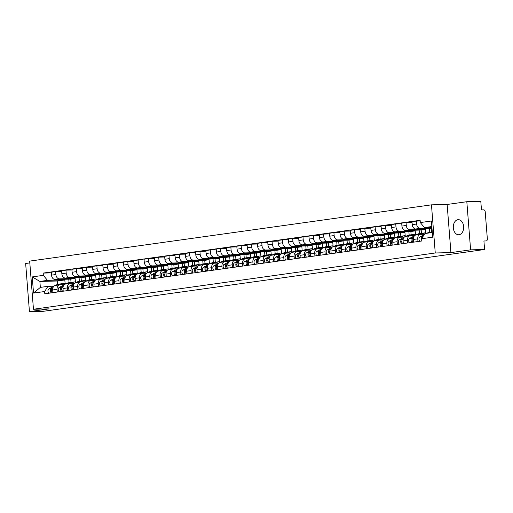<?xml version="1.0" encoding="UTF-8"?>
<svg xmlns="http://www.w3.org/2000/svg" width="513" height="513" viewBox="0 0 513 513"><rect width="100%" height="100%" fill="white"/><g stroke="black" fill="none" stroke-linecap="round" stroke-linejoin="round"><path stroke-width="0.77" d="M459.064 234.723A7.548 5.188 -91.4 0 0 463.649 226.791A7.548 5.188 -91.4 0 0 458.295 219.673A7.548 5.188 -91.4 0 0 457.885 219.705A7.548 5.188 -91.4 0 0 453.306 227.637A7.548 5.188 -91.4 0 0 458.654 234.755A7.548 5.188 -91.4 0 0 459.064 234.723M29.812 262.906L25.65 263.49L29.44 311.622L43.419 311.288L484.586 249.51L470.607 249.85L466.824 201.712L447.137 204.469L431.465 204.841L29.671 261.104L33.46 309.243L435.255 252.98L450.921 252.601L470.607 249.85M466.824 201.712L480.803 201.378L481.47 209.894L483.65 209.843A1.937 1.398 82 0 1 485.208 211.734L487.35 238.981A1.937 1.398 82 0 1 486.215 240.93L486.1 240.937A1.937 1.398 82 0 0 486.215 240.93M29.44 311.622L49.126 308.871L33.46 309.243M486.1 240.937L483.919 240.995L484.586 249.51M431.959 228.086L420.173 228.368A4.45 3.225 -98 0 1 416.588 224.021L416.357 221.084L411.997 221.693L412.234 224.63A4.45 3.225 82 0 0 415.812 228.978L431.478 228.606L431.734 231.914M416.28 234.948A4.45 3.225 82 0 0 416.011 234.973A4.45 3.225 82 0 0 413.395 239.456L417.755 238.846A4.45 3.225 -98 0 1 420.371 234.358A4.45 3.225 -98 0 1 420.641 234.338L424.45 234.249M417.755 238.846L417.967 241.533M420.179 220.988L416.357 221.084M413.395 239.456L413.606 242.142M425.803 232.928L425.534 229.439L409.868 229.811A4.45 3.225 -98 0 1 406.283 225.464L406.052 222.527L401.692 223.136L401.923 226.073A4.45 3.225 82 0 0 405.507 230.42L421.173 230.048L421.43 233.357M407.662 242.976L407.45 240.289A4.45 3.225 -98 0 1 410.067 235.8A4.45 3.225 -98 0 1 410.336 235.781L414.607 235.679M429.484 228.651L429.759 232.184M412.054 222.379L406.052 222.527M405.975 236.39A4.45 3.225 82 0 0 405.706 236.416A4.45 3.225 82 0 0 403.09 240.898L403.301 243.585M415.498 234.37L415.222 230.882L399.556 231.254A4.45 3.225 -98 0 1 395.978 226.906L395.747 223.969L391.387 224.579L391.618 227.516A4.45 3.225 82 0 0 395.202 231.863L410.868 231.491L411.125 234.8M397.357 244.419L397.145 241.732A4.45 3.225 -98 0 1 399.762 237.243A4.45 3.225 -98 0 1 400.031 237.224L404.295 237.121M419.172 230.093L419.454 233.627M401.75 223.822L395.747 223.969M395.67 237.833A4.45 3.225 82 0 0 395.401 237.859A4.45 3.225 82 0 0 392.785 242.341L392.996 245.028M405.193 235.813L404.917 232.325L389.252 232.697A4.45 3.225 -98 0 1 385.673 228.349L385.443 225.412L381.082 226.021L381.313 228.958A4.45 3.225 82 0 0 384.891 233.306L400.557 232.934L400.82 236.243M387.052 245.862L386.84 243.175A4.45 3.225 -98 0 1 389.457 238.686A4.45 3.225 -98 0 1 389.726 238.667L393.99 238.564M408.867 231.536L409.15 235.069M391.445 225.265L385.443 225.412M385.366 239.276A4.45 3.225 82 0 0 385.096 239.302A4.45 3.225 82 0 0 382.48 243.784L382.692 246.471M394.888 237.256L394.612 233.768L378.947 234.14A4.45 3.225 -98 0 1 375.369 229.792L375.138 226.855L370.777 227.464L371.008 230.401A4.45 3.225 82 0 0 374.586 234.749L390.252 234.377L390.515 237.686M376.747 247.304L376.536 244.618A4.45 3.225 -98 0 1 379.152 240.135A4.45 3.225 -98 0 1 379.415 240.11L383.686 240.007M398.563 232.979L398.845 236.519M381.133 226.708L375.138 226.855M375.054 240.719A4.45 3.225 82 0 0 374.791 240.744A4.45 3.225 82 0 0 372.175 245.227L372.387 247.914M384.583 238.699L384.308 235.21L368.642 235.582A4.45 3.225 -98 0 1 365.064 231.235L364.833 228.298L360.472 228.907L360.703 231.844A4.45 3.225 82 0 0 364.281 236.198L379.947 235.82L380.21 239.129M366.442 248.747L366.231 246.06A4.45 3.225 -98 0 1 368.841 241.578A4.45 3.225 -98 0 1 369.11 241.552L373.381 241.45M388.258 234.422L388.533 237.961M370.828 228.15L364.833 228.298M364.749 242.162A4.45 3.225 82 0 0 364.48 242.187A4.45 3.225 82 0 0 361.87 246.67L362.082 249.356M374.278 240.142L374.003 236.653L358.337 237.025A4.45 3.225 -98 0 1 354.759 232.678L354.528 229.741L350.167 230.35L350.398 233.287A4.45 3.225 82 0 0 353.976 237.641L369.642 237.262L369.905 240.571M356.131 250.19L355.926 247.503A4.45 3.225 -98 0 1 358.536 243.021A4.45 3.225 -98 0 1 358.805 242.995L363.076 242.893M377.953 235.865L378.228 239.404M360.524 229.6L354.528 229.741M354.445 243.604A4.45 3.225 82 0 0 354.175 243.63A4.45 3.225 82 0 0 351.565 248.112L351.777 250.799M363.974 241.585L363.698 238.096L348.032 238.468A4.45 3.225 -98 0 1 344.447 234.12L344.217 231.183L339.856 231.793L340.087 234.73A4.45 3.225 82 0 0 343.672 239.084L359.337 238.705L359.594 242.014M345.826 251.633L345.615 248.946A4.45 3.225 -98 0 1 348.231 244.464A4.45 3.225 -98 0 1 348.5 244.438L352.771 244.335M367.648 237.307L367.924 240.847M350.219 231.042L344.217 231.183M344.14 245.047A4.45 3.225 82 0 0 343.87 245.073A4.45 3.225 82 0 0 341.254 249.555L341.466 252.242M353.662 243.027L353.393 239.539L337.727 239.911A4.45 3.225 -98 0 1 334.143 235.563L333.912 232.626L329.551 233.235L329.782 236.172A4.45 3.225 82 0 0 333.367 240.526L349.032 240.148L349.289 243.463M335.521 253.076L335.31 250.389A4.45 3.225 -98 0 1 337.926 245.907A4.45 3.225 -98 0 1 338.195 245.881L342.466 245.778M357.343 238.757L357.619 242.29M339.914 232.485L333.912 232.626M333.835 246.496A4.45 3.225 82 0 0 333.565 246.516A4.45 3.225 82 0 0 330.949 250.998L331.161 253.685M343.357 244.47L343.082 240.982L327.416 241.36A4.45 3.225 -98 0 1 323.838 237.006L323.607 234.069L319.246 234.678L319.477 237.615A4.45 3.225 82 0 0 323.055 241.969L338.721 241.591L338.984 244.906M325.216 254.519L325.005 251.832A4.45 3.225 -98 0 1 327.621 247.349A4.45 3.225 -98 0 1 327.89 247.324L332.155 247.221M347.032 240.199L347.314 243.733M329.609 233.928L323.607 234.069M323.53 247.939A4.45 3.225 82 0 0 323.261 247.959A4.45 3.225 82 0 0 320.644 252.441L320.856 255.128M333.052 245.913L332.777 242.425L317.111 242.803A4.45 3.225 -98 0 1 313.533 238.449L313.302 235.512L308.941 236.121L309.172 239.058A4.45 3.225 82 0 0 312.75 243.412L328.416 243.034L328.679 246.349M314.911 255.961L314.7 253.275A4.45 3.225 -98 0 1 317.316 248.792A4.45 3.225 -98 0 1 317.579 248.767L321.85 248.664M336.727 241.642L337.009 245.176M319.304 235.371L313.302 235.512M313.225 249.382A4.45 3.225 82 0 0 312.956 249.401A4.45 3.225 82 0 0 310.339 253.884L310.551 256.571M322.748 247.356L322.472 243.867L306.806 244.246A4.45 3.225 -98 0 1 303.228 239.892L302.997 236.955L298.637 237.564L298.867 240.501A4.45 3.225 82 0 0 302.446 244.855L318.111 244.477L318.374 247.792M304.607 257.404L304.395 254.717A4.45 3.225 -98 0 1 307.005 250.235A4.45 3.225 -98 0 1 307.274 250.209L311.545 250.107M326.422 243.085L326.698 246.618M308.993 236.814L302.997 236.955M302.914 250.825A4.45 3.225 82 0 0 302.644 250.844A4.45 3.225 82 0 0 300.034 255.327L300.246 258.013M312.443 248.799L312.167 245.31L296.501 245.689A4.45 3.225 -98 0 1 292.923 241.334L292.692 238.398L288.332 239.007L288.562 241.944A4.45 3.225 82 0 0 292.141 246.298L307.806 245.919L308.069 249.235M294.302 258.847L294.09 256.16A4.45 3.225 -98 0 1 296.7 251.678A4.45 3.225 -98 0 1 296.969 251.659L301.24 251.556M316.117 244.528L316.393 248.061M298.688 238.256L292.692 238.398M292.609 252.268A4.45 3.225 82 0 0 292.339 252.287A4.45 3.225 82 0 0 289.73 256.769L289.941 259.456M302.138 250.241L301.862 246.753L286.196 247.131A4.45 3.225 -98 0 1 282.612 242.777L282.381 239.84L278.02 240.45L278.258 243.386A4.45 3.225 82 0 0 281.836 247.741L297.502 247.362L297.758 250.677M283.99 260.29L283.779 257.603A4.45 3.225 -98 0 1 286.395 253.121A4.45 3.225 -98 0 1 286.664 253.101L290.935 252.999M305.812 245.971L306.088 249.504M288.383 239.699L282.381 239.84M282.304 253.711A4.45 3.225 82 0 0 282.035 253.73A4.45 3.225 82 0 0 279.418 258.212L279.63 260.899M291.826 251.684L291.557 248.196L275.891 248.574A4.45 3.225 -98 0 1 272.307 244.22L272.076 241.283L267.715 241.899L267.946 244.829A4.45 3.225 82 0 0 271.531 249.183L287.197 248.805L287.453 252.12M273.685 261.733L273.474 259.046A4.45 3.225 -98 0 1 276.09 254.563A4.45 3.225 -98 0 1 276.36 254.544L280.63 254.442M295.507 247.413L295.783 250.947M278.078 241.142L272.076 241.283M271.999 255.153A4.45 3.225 82 0 0 271.73 255.173A4.45 3.225 82 0 0 269.113 259.661L269.325 262.342M281.522 253.127L281.246 249.639L265.58 250.017A4.45 3.225 -98 0 1 262.002 245.663L261.771 242.726L257.411 243.342L257.641 246.278A4.45 3.225 82 0 0 261.22 250.626L276.892 250.248L277.148 253.563M263.381 263.175L263.169 260.489A4.45 3.225 -98 0 1 265.785 256.006A4.45 3.225 -98 0 1 266.055 255.987L270.319 255.884M285.196 248.856L285.478 252.39M267.773 242.585L261.771 242.726M261.694 256.596A4.45 3.225 82 0 0 261.425 256.615A4.45 3.225 82 0 0 258.808 261.104L259.02 263.785M271.217 254.57L270.941 251.081L255.275 251.46A4.45 3.225 -98 0 1 251.697 247.106L251.466 244.169L247.106 244.784L247.337 247.721A4.45 3.225 82 0 0 250.915 252.069L266.58 251.697L266.843 255.006M253.076 264.618L252.864 261.931A4.45 3.225 -98 0 1 255.48 257.449A4.45 3.225 -98 0 1 255.75 257.43L260.014 257.327M274.891 250.299L275.173 253.832M257.468 244.028L251.466 244.169M251.389 258.039A4.45 3.225 82 0 0 251.12 258.058A4.45 3.225 82 0 0 248.504 262.547L248.715 265.234M260.912 256.013L260.636 252.524L244.97 252.903A4.45 3.225 -98 0 1 241.392 248.549L241.161 245.612L236.801 246.227L237.032 249.164A4.45 3.225 82 0 0 240.61 253.512L256.276 253.14L256.538 256.449M242.771 266.061L242.559 263.374A4.45 3.225 -98 0 1 245.176 258.892A4.45 3.225 -98 0 1 245.438 258.873L249.709 258.77M264.586 251.742L264.868 255.275M247.157 245.471L241.161 245.612M241.078 259.482A4.45 3.225 82 0 0 240.815 259.501A4.45 3.225 82 0 0 238.199 263.99L238.41 266.677M250.607 257.455L250.331 253.967L234.665 254.345A4.45 3.225 -98 0 1 231.087 249.991L230.856 247.061L226.496 247.67L226.727 250.607A4.45 3.225 82 0 0 230.305 254.955L245.971 254.583L246.234 257.892M232.466 267.504L232.254 264.823A4.45 3.225 -98 0 1 234.864 260.335A4.45 3.225 -98 0 1 235.134 260.315L239.404 260.213M254.281 253.185L254.557 256.718M236.852 246.913L230.856 247.061M230.773 260.925A4.45 3.225 82 0 0 230.504 260.944A4.45 3.225 82 0 0 227.894 265.433L228.105 268.119M240.302 258.898L240.026 255.41L224.361 255.788A4.45 3.225 -98 0 1 220.782 251.434L220.545 248.504L216.191 249.113L216.422 252.05A4.45 3.225 82 0 0 220 256.397L235.666 256.025L235.929 259.334M222.155 268.947L221.943 266.266A4.45 3.225 -98 0 1 224.559 261.777A4.45 3.225 -98 0 1 224.829 261.758L229.099 261.656M243.976 254.628L244.252 258.161M226.547 248.356L220.545 248.504M220.468 262.367A4.45 3.225 82 0 0 220.199 262.387A4.45 3.225 82 0 0 217.589 266.875L217.801 269.562M229.997 260.347L229.721 256.859L214.056 257.231A4.45 3.225 -98 0 1 210.471 252.883L210.24 249.946L205.88 250.556L206.111 253.493A4.45 3.225 82 0 0 209.695 257.84L225.361 257.468L225.617 260.777M211.85 270.396L211.638 267.709A4.45 3.225 -98 0 1 214.254 263.22A4.45 3.225 -98 0 1 214.524 263.201L218.794 263.098M233.671 256.07L233.947 259.604M216.242 249.799L210.24 249.946M210.163 263.81A4.45 3.225 82 0 0 209.894 263.836A4.45 3.225 82 0 0 207.278 268.318L207.489 271.005M219.686 261.79L219.417 258.302L203.751 258.674A4.45 3.225 -98 0 1 200.166 254.326L199.935 251.389L195.575 251.998L195.806 254.935A4.45 3.225 82 0 0 199.39 259.283L215.056 258.911L215.313 262.22M201.545 271.839L201.333 269.152A4.45 3.225 -98 0 1 203.95 264.663A4.45 3.225 -98 0 1 204.219 264.644L208.49 264.541M223.367 257.513L223.642 261.046M205.937 251.242L199.935 251.389M199.858 265.253A4.45 3.225 82 0 0 199.589 265.279A4.45 3.225 82 0 0 196.973 269.761L197.184 272.448M209.381 263.233L209.105 259.745L193.439 260.117A4.45 3.225 -98 0 1 189.861 255.769L189.63 252.832L185.27 253.441L185.501 256.378A4.45 3.225 82 0 0 189.079 260.726L204.745 260.354L205.008 263.663M191.24 273.282L191.028 270.595A4.45 3.225 -98 0 1 193.645 266.106A4.45 3.225 -98 0 1 193.914 266.087L198.178 265.984M213.055 258.956L213.337 262.489M195.633 252.685L189.63 252.832M189.554 266.696A4.45 3.225 82 0 0 189.284 266.722A4.45 3.225 82 0 0 186.668 271.204L186.879 273.891M199.076 264.676L198.8 261.188L183.135 261.559A4.45 3.225 -98 0 1 179.556 257.212L179.326 254.275L174.965 254.884L175.196 257.821A4.45 3.225 82 0 0 178.774 262.169L194.44 261.797L194.703 265.106M180.935 274.724L180.723 272.037A4.45 3.225 -98 0 1 183.34 267.549A4.45 3.225 -98 0 1 183.603 267.529L187.873 267.427M202.75 260.399L203.033 263.932M185.328 254.127L179.326 254.275M179.249 268.139A4.45 3.225 82 0 0 178.979 268.164A4.45 3.225 82 0 0 176.363 272.647L176.575 275.334M188.771 266.119L188.495 262.63L172.83 263.002A4.45 3.225 -98 0 1 169.252 258.655L169.021 255.718L164.66 256.327L164.891 259.264A4.45 3.225 82 0 0 168.469 263.611L184.135 263.24L184.398 266.548M170.63 276.167L170.419 273.48A4.45 3.225 -98 0 1 173.028 268.998A4.45 3.225 -98 0 1 173.298 268.972L177.569 268.87M192.446 261.842L192.721 265.381M175.016 255.57L169.021 255.718M168.937 269.582A4.45 3.225 82 0 0 168.668 269.607A4.45 3.225 82 0 0 166.058 274.089L166.27 276.776M178.466 267.562L178.191 264.073L162.525 264.445A4.45 3.225 -98 0 1 158.947 260.097L158.716 257.16L154.355 257.77L154.586 260.707A4.45 3.225 82 0 0 158.164 265.061L173.83 264.682L174.093 267.991M160.325 277.61L160.114 274.923A4.45 3.225 -98 0 1 162.724 270.441A4.45 3.225 -98 0 1 162.993 270.415L167.264 270.313M182.141 263.284L182.416 266.824M164.711 257.013L158.716 257.16M158.632 271.024A4.45 3.225 82 0 0 158.363 271.05A4.45 3.225 82 0 0 155.753 275.532L155.965 278.219M168.161 269.004L167.886 265.516L152.22 265.888A4.45 3.225 -98 0 1 148.635 261.54L148.404 258.603L144.044 259.212L144.275 262.149A4.45 3.225 82 0 0 147.859 266.504L163.525 266.125L163.782 269.434M150.014 279.053L149.802 276.366A4.45 3.225 -98 0 1 152.419 271.884A4.45 3.225 -98 0 1 152.688 271.858L156.959 271.755M171.836 264.727L172.111 268.267M154.407 258.462L148.404 258.603M148.328 272.467A4.45 3.225 82 0 0 148.058 272.493A4.45 3.225 82 0 0 145.442 276.975L145.654 279.662M157.85 270.447L157.581 266.959L141.915 267.331A4.45 3.225 -98 0 1 138.33 262.983L138.1 260.046L133.739 260.655L133.97 263.592A4.45 3.225 82 0 0 137.555 267.946L153.22 267.568L153.477 270.877M139.709 280.496L139.498 277.809A4.45 3.225 -98 0 1 142.114 273.326A4.45 3.225 -98 0 1 142.383 273.301L146.654 273.198M161.531 266.17L161.807 269.71M144.102 259.905L138.1 260.046M138.023 273.91A4.45 3.225 82 0 0 137.753 273.936A4.45 3.225 82 0 0 135.137 278.418L135.349 281.105M147.545 271.89L147.269 268.402L131.604 268.774A4.45 3.225 -98 0 1 128.026 264.426L127.795 261.489L123.434 262.098L123.665 265.035A4.45 3.225 82 0 0 127.243 269.389L142.915 269.011L143.172 272.326M129.404 281.938L129.193 279.252A4.45 3.225 -98 0 1 131.809 274.769A4.45 3.225 -98 0 1 132.078 274.744L136.343 274.641M151.22 267.619L151.502 271.153M133.797 261.348L127.795 261.489M127.718 275.359A4.45 3.225 82 0 0 127.448 275.378A4.45 3.225 82 0 0 124.832 279.861L125.044 282.548M137.24 273.333L136.965 269.844L121.299 270.223A4.45 3.225 -98 0 1 117.721 265.869L117.49 262.932L113.129 263.541L113.36 266.478A4.45 3.225 82 0 0 116.938 270.832L132.604 270.454L132.867 273.769M119.099 283.381L118.888 280.694A4.45 3.225 -98 0 1 121.504 276.212A4.45 3.225 -98 0 1 121.773 276.186L126.038 276.084M140.915 269.062L141.197 272.595M123.492 262.791L117.49 262.932M117.413 276.802A4.45 3.225 82 0 0 117.144 276.821A4.45 3.225 82 0 0 114.527 281.304L114.739 283.99M126.935 274.776L126.66 271.287L110.994 271.666A4.45 3.225 -98 0 1 107.416 267.311L107.185 264.375L102.824 264.984L103.055 267.921A4.45 3.225 82 0 0 106.633 272.275L122.299 271.896L122.562 275.212M108.794 284.824L108.583 282.137A4.45 3.225 -98 0 1 111.199 277.655A4.45 3.225 -98 0 1 111.462 277.629L115.733 277.527M130.61 270.505L130.892 274.038M113.181 264.233L107.185 264.375M107.102 278.245A4.45 3.225 82 0 0 106.839 278.264A4.45 3.225 82 0 0 104.222 282.746L104.434 285.433M116.631 276.218L116.355 272.73L100.689 273.108A4.45 3.225 -98 0 1 97.111 268.754L96.88 265.817L92.52 266.427L92.75 269.363A4.45 3.225 82 0 0 96.329 273.718L111.994 273.339L112.257 276.654M98.49 286.267L98.278 283.58A4.45 3.225 -98 0 1 100.888 279.098A4.45 3.225 -98 0 1 101.157 279.072L105.428 278.969M120.305 271.948L120.581 275.481M102.876 265.676L96.88 265.817M96.797 279.688A4.45 3.225 82 0 0 96.527 279.707A4.45 3.225 82 0 0 93.917 284.189L94.129 286.876M106.326 277.661L106.05 274.173L90.384 274.551A4.45 3.225 -98 0 1 86.806 270.197L86.569 267.26L82.215 267.869L82.446 270.806A4.45 3.225 82 0 0 86.024 275.16L101.689 274.782L101.952 278.097M88.178 287.71L87.967 285.023A4.45 3.225 -98 0 1 90.583 280.54A4.45 3.225 -98 0 1 90.852 280.521L95.123 280.419M110 273.391L110.276 276.924M92.571 267.119L86.569 267.26M86.492 281.13A4.45 3.225 82 0 0 86.222 281.15A4.45 3.225 82 0 0 83.613 285.632L83.824 288.319M96.021 279.104L95.745 275.616L80.079 275.994A4.45 3.225 -98 0 1 76.495 271.64L76.264 268.703L71.903 269.312L72.134 272.249A4.45 3.225 82 0 0 75.719 276.603L91.385 276.225L91.641 279.54M77.873 289.152L77.662 286.466A4.45 3.225 -98 0 1 80.278 281.983A4.45 3.225 -98 0 1 80.547 281.964L84.818 281.861M99.695 274.833L99.971 278.367M82.266 268.562L76.264 268.703M76.187 282.573A4.45 3.225 82 0 0 75.918 282.592A4.45 3.225 82 0 0 73.301 287.075L73.513 289.762M85.709 280.547L85.44 277.058L69.774 277.437A4.45 3.225 -98 0 1 66.19 273.083L65.959 270.146L61.598 270.761L61.829 273.692A4.45 3.225 82 0 0 65.414 278.046L81.08 277.668L81.336 280.983M67.569 290.595L67.357 287.908A4.45 3.225 -98 0 1 69.973 283.426A4.45 3.225 -98 0 1 70.243 283.407L74.513 283.304M89.39 276.276L89.666 279.809M71.961 270.005L65.959 270.146M65.882 284.016A4.45 3.225 82 0 0 65.613 284.035A4.45 3.225 82 0 0 62.996 288.524L63.208 291.204M75.405 281.99L75.129 278.501L59.463 278.88A4.45 3.225 -98 0 1 55.885 274.526L55.654 271.589L51.294 272.204L51.524 275.141A4.45 3.225 82 0 0 55.103 279.489L70.768 279.11L71.031 282.426M57.264 292.038L57.052 289.351A4.45 3.225 -98 0 1 59.668 284.869A4.45 3.225 -98 0 1 59.938 284.85L64.202 284.747M79.079 277.719L79.361 281.252M61.656 271.448L55.654 271.589M55.577 285.459A4.45 3.225 82 0 0 55.308 285.478A4.45 3.225 82 0 0 52.692 289.967L52.903 292.647M75.129 278.501L70.768 279.11M85.44 277.058L81.08 277.668M95.745 275.616L91.385 276.225M106.05 274.173L101.689 274.782M116.355 272.73L111.994 273.339M126.66 271.287L122.299 271.896M136.965 269.844L132.604 270.454M147.269 268.402L142.915 269.011M157.581 266.959L153.22 267.568M167.886 265.516L163.525 266.125M178.191 264.073L173.83 264.682M188.495 262.63L184.135 263.24M198.8 261.188L194.44 261.797M209.105 259.745L204.745 260.354M219.417 258.302L215.056 258.911M229.721 256.859L225.361 257.468M240.026 255.41L235.666 256.025M250.331 253.967L245.971 254.583M260.636 252.524L256.276 253.14M270.941 251.081L266.58 251.697M281.246 249.639L276.892 250.248M291.557 248.196L287.197 248.805M301.862 246.753L297.502 247.362M312.167 245.31L307.806 245.919M322.472 243.867L318.111 244.477M332.777 242.425L328.416 243.034M343.082 240.982L338.721 241.591M353.393 239.539L349.032 240.148M363.698 238.096L359.337 238.705M374.003 236.653L369.642 237.262M384.308 235.21L379.947 235.82M394.612 233.768L390.252 234.377M404.917 232.325L400.557 232.934M415.222 230.882L410.868 231.491M425.534 229.439L421.173 230.048M431.997 228.529L431.478 228.606M431.837 226.541L424.431 227.58L431.908 227.4M424.431 227.58L420.307 222.565L431.407 221.007L432.677 237.186L421.577 238.737L424.899 233.543L432.312 232.511M65.1 283.433L64.824 279.944L57.225 281.009L39.879 281.425L40.347 287.395L47.946 286.331L44.625 291.525L44.798 293.782L421.757 241.001L421.577 238.737M44.625 291.525L33.525 293.077L32.248 276.905L43.348 275.346L47.472 280.361L39.879 281.425L32.248 276.905M420.307 222.565L420.128 220.301L43.169 273.089L43.348 275.346M431.465 204.841L435.255 252.98M447.137 204.469L450.921 252.601M57.225 281.009L57.494 284.394M64.824 279.944L47.472 280.361M47.946 286.331L53.897 286.19M51.351 272.89L43.169 273.089M68.774 279.162L69.056 282.695M40.347 287.395L33.525 293.077M432.113 231.908A5.803 4.2 82 0 0 431.548 231.934A5.803 4.2 82 0 0 430.516 232.274L429.266 232.934M431.548 231.934L429.169 232.267A5.803 4.2 82 0 0 428.137 232.607L426.887 233.268M423.251 236.121L422.321 236.615A2.418 1.751 82 0 0 421.692 240.18M424.148 234.717L419.942 236.948A2.418 1.751 82 0 0 418.941 238.975A2.418 1.751 82 0 0 419.923 241.257M432.26 231.863A5.803 4.2 82 0 0 431.638 232.113L430.388 232.78M412.176 239.43A1.161 0.84 82 0 0 412.439 241.328M421.808 233.351A5.803 4.2 82 0 0 421.244 233.377A5.803 4.2 82 0 0 420.211 233.716L418.499 234.621M421.244 233.377L418.865 233.71A5.803 4.2 82 0 0 417.832 234.05L416.12 234.954M413.677 237.179L412.01 238.058A2.418 1.751 82 0 0 411.009 240.084A2.418 1.751 82 0 0 411.997 242.367M414.446 235.845L409.637 238.391A2.418 1.751 82 0 0 408.63 240.417A2.418 1.751 82 0 0 409.618 242.7M426.778 233.28A5.803 4.2 82 0 0 424.745 232.889L422.366 233.223A5.803 4.2 82 0 0 421.333 233.556L419.621 234.467M424.745 232.889A5.803 4.2 82 0 0 423.712 233.223L421.66 234.313M413.523 237.699L413.138 237.904A2.418 1.751 82 0 0 412.131 239.924A2.418 1.751 82 0 0 413.119 242.207M401.871 240.873A1.161 0.84 82 0 0 402.134 242.771M411.503 234.794A5.803 4.2 82 0 0 410.932 234.819A5.803 4.2 82 0 0 409.9 235.159L408.194 236.063M410.932 234.819L408.553 235.153A5.803 4.2 82 0 0 407.527 235.493L405.815 236.397M403.365 238.622L401.705 239.5A2.418 1.751 82 0 0 400.704 241.527A2.418 1.751 82 0 0 401.692 243.81M404.141 237.288L399.326 239.834A2.418 1.751 82 0 0 398.325 241.86A2.418 1.751 82 0 0 399.313 244.143M414.151 235.691A4.546 3.29 -98 0 1 414.613 235.576A4.546 3.29 -98 0 1 414.728 235.563M416.511 234.749A5.803 4.2 82 0 0 414.433 234.332L412.061 234.665A5.803 4.2 82 0 0 411.028 234.999L409.316 235.909M414.433 234.332A5.803 4.2 82 0 0 413.407 234.672L411.349 235.756M403.218 239.141L402.827 239.347A2.418 1.751 82 0 0 401.826 241.373A2.418 1.751 82 0 0 402.814 243.656M391.566 242.316A1.161 0.84 82 0 0 391.829 244.214M401.198 236.236A5.803 4.2 82 0 0 400.627 236.262A5.803 4.2 82 0 0 399.595 236.602L397.889 237.506M400.627 236.262L398.248 236.596A5.803 4.2 82 0 0 397.216 236.935L395.51 237.84M393.061 240.065L391.4 240.943A2.418 1.751 82 0 0 390.399 242.97A2.418 1.751 82 0 0 391.381 245.252M393.83 238.731L389.021 241.277A2.418 1.751 82 0 0 388.02 243.303A2.418 1.751 82 0 0 389.008 245.586M403.84 237.134A4.546 3.29 -98 0 1 404.302 237.019A4.546 3.29 -98 0 1 404.424 237.006M406.206 236.192A5.803 4.2 82 0 0 404.129 235.775L401.75 236.108A5.803 4.2 82 0 0 400.717 236.448L399.011 237.352M404.129 235.775A5.803 4.2 82 0 0 403.096 236.115L401.044 237.198M392.913 240.584L392.522 240.789A2.418 1.751 82 0 0 391.522 242.816A2.418 1.751 82 0 0 392.509 245.099M381.255 243.758A1.161 0.84 82 0 0 381.525 245.656M390.893 237.679A5.803 4.2 82 0 0 390.322 237.711A5.803 4.2 82 0 0 389.29 238.045L387.578 238.949M390.322 237.711L387.943 238.038A5.803 4.2 82 0 0 386.911 238.378L385.205 239.282M382.756 241.508L381.095 242.386A2.418 1.751 82 0 0 380.095 244.412A2.418 1.751 82 0 0 381.076 246.695M383.525 240.174L378.716 242.72A2.418 1.751 82 0 0 377.715 244.746A2.418 1.751 82 0 0 378.697 247.029M393.535 238.577A4.546 3.29 -98 0 1 393.997 238.462A4.546 3.29 -98 0 1 394.119 238.449M395.901 237.634A5.803 4.2 82 0 0 393.824 237.218L391.445 237.551A5.803 4.2 82 0 0 390.412 237.891L388.707 238.795M393.824 237.218A5.803 4.2 82 0 0 392.791 237.557L390.739 238.641M382.608 242.027L382.217 242.232A2.418 1.751 82 0 0 381.217 244.259A2.418 1.751 82 0 0 382.198 246.541M370.95 245.201A1.161 0.84 82 0 0 371.22 247.099M380.588 239.129A5.803 4.2 82 0 0 380.018 239.154A5.803 4.2 82 0 0 378.985 239.488L377.273 240.392M380.018 239.154L377.639 239.488A5.803 4.2 82 0 0 376.606 239.821L374.894 240.725M372.451 242.95L370.79 243.829A2.418 1.751 82 0 0 369.79 245.855A2.418 1.751 82 0 0 370.771 248.138M373.22 241.617L368.411 244.162A2.418 1.751 82 0 0 367.411 246.189A2.418 1.751 82 0 0 368.392 248.472M383.23 240.02A4.546 3.29 -98 0 1 383.692 239.904A4.546 3.29 -98 0 1 383.814 239.892M385.596 239.077A5.803 4.2 82 0 0 383.519 238.66L381.14 238.994A5.803 4.2 82 0 0 380.107 239.334L378.395 240.238M383.519 238.66A5.803 4.2 82 0 0 382.486 239L380.434 240.084M372.297 243.47L371.912 243.675A2.418 1.751 82 0 0 370.912 245.701A2.418 1.751 82 0 0 371.893 247.984M360.645 246.644A1.161 0.84 82 0 0 360.915 248.542M370.277 240.571A5.803 4.2 82 0 0 369.713 240.597A5.803 4.2 82 0 0 368.68 240.93L366.968 241.835M369.713 240.597L367.334 240.93A5.803 4.2 82 0 0 366.301 241.264L364.589 242.168M362.146 244.393L360.485 245.272A2.418 1.751 82 0 0 359.485 247.298A2.418 1.751 82 0 0 360.466 249.581M362.915 243.059L358.106 245.605A2.418 1.751 82 0 0 357.106 247.632A2.418 1.751 82 0 0 358.087 249.914M372.925 241.463A4.546 3.29 -98 0 1 373.387 241.347A4.546 3.29 -98 0 1 373.509 241.334M375.292 240.52A5.803 4.2 82 0 0 373.214 240.103L370.835 240.437A5.803 4.2 82 0 0 369.802 240.777L368.09 241.681M373.214 240.103A5.803 4.2 82 0 0 372.181 240.443L370.13 241.527M361.992 244.913L361.607 245.118A2.418 1.751 82 0 0 360.607 247.144A2.418 1.751 82 0 0 361.588 249.427M350.341 248.087A1.161 0.84 82 0 0 350.603 249.985M359.972 242.014A5.803 4.2 82 0 0 359.408 242.04A5.803 4.2 82 0 0 358.375 242.373L356.663 243.284M359.408 242.04L357.029 242.373A5.803 4.2 82 0 0 355.996 242.707L354.284 243.611M351.841 245.836L350.18 246.721A2.418 1.751 82 0 0 349.173 248.741A2.418 1.751 82 0 0 350.161 251.024M352.611 244.502L347.801 247.048A2.418 1.751 82 0 0 346.801 249.074A2.418 1.751 82 0 0 347.782 251.357M362.62 242.905A4.546 3.29 -98 0 1 363.082 242.79A4.546 3.29 -98 0 1 363.204 242.777M364.987 241.963A5.803 4.2 82 0 0 362.909 241.546L360.53 241.879A5.803 4.2 82 0 0 359.498 242.219L357.785 243.124M362.909 241.546A5.803 4.2 82 0 0 361.877 241.886L359.825 242.97M351.687 246.355L351.302 246.561A2.418 1.751 82 0 0 350.302 248.587A2.418 1.751 82 0 0 351.283 250.87M340.036 249.53A1.161 0.84 82 0 0 340.299 251.428M349.667 243.457A5.803 4.2 82 0 0 349.096 243.483A5.803 4.2 82 0 0 348.07 243.816L346.358 244.727M349.096 243.483L346.724 243.816A5.803 4.2 82 0 0 345.691 244.15L343.979 245.06M341.53 247.279L339.869 248.164A2.418 1.751 82 0 0 338.869 250.184A2.418 1.751 82 0 0 339.856 252.467M342.306 245.945L337.496 248.491A2.418 1.751 82 0 0 336.49 250.517A2.418 1.751 82 0 0 337.477 252.8M352.316 244.348A4.546 3.29 -98 0 1 352.777 244.233A4.546 3.29 -98 0 1 352.899 244.22M354.675 243.406A5.803 4.2 82 0 0 352.598 242.989L350.225 243.322A5.803 4.2 82 0 0 349.193 243.662L347.481 244.566M352.598 242.989A5.803 4.2 82 0 0 351.572 243.329L349.513 244.412M341.382 247.798L340.998 248.003A2.418 1.751 82 0 0 339.991 250.03A2.418 1.751 82 0 0 340.978 252.313M329.731 250.972A1.161 0.84 82 0 0 329.994 252.877M339.362 244.9A5.803 4.2 82 0 0 338.792 244.925A5.803 4.2 82 0 0 337.759 245.259L336.053 246.169M338.792 244.925L336.413 245.259A5.803 4.2 82 0 0 335.387 245.592L333.674 246.503M331.225 248.722L329.564 249.607A2.418 1.751 82 0 0 328.564 251.626A2.418 1.751 82 0 0 329.545 253.909M332.001 247.388L327.185 249.94A2.418 1.751 82 0 0 326.185 251.96A2.418 1.751 82 0 0 327.172 254.243M342.004 245.791A4.546 3.29 -98 0 1 342.466 245.682A4.546 3.29 -98 0 1 342.588 245.663M344.37 244.848A5.803 4.2 82 0 0 342.293 244.432L339.914 244.765A5.803 4.2 82 0 0 338.888 245.105L337.176 246.009M342.293 244.432A5.803 4.2 82 0 0 341.26 244.772L339.208 245.862M331.077 249.241L330.686 249.446A2.418 1.751 82 0 0 329.686 251.473A2.418 1.751 82 0 0 330.673 253.755M319.426 252.415A1.161 0.84 82 0 0 319.689 254.32M329.057 246.343A5.803 4.2 82 0 0 328.487 246.368A5.803 4.2 82 0 0 327.454 246.702L325.749 247.612M328.487 246.368L326.108 246.702A5.803 4.2 82 0 0 325.075 247.035L323.37 247.946M320.92 250.164L319.259 251.049A2.418 1.751 82 0 0 318.259 253.069A2.418 1.751 82 0 0 319.24 255.352M321.689 248.831L316.88 251.383A2.418 1.751 82 0 0 315.88 253.403A2.418 1.751 82 0 0 316.861 255.686M331.699 247.234A4.546 3.29 -98 0 1 332.161 247.125A4.546 3.29 -98 0 1 332.283 247.106M334.066 246.291A5.803 4.2 82 0 0 331.988 245.874L329.609 246.208A5.803 4.2 82 0 0 328.576 246.548L326.871 247.452M331.988 245.874A5.803 4.2 82 0 0 330.956 246.214L328.904 247.304M320.772 250.684L320.381 250.889A2.418 1.751 82 0 0 319.381 252.915A2.418 1.751 82 0 0 320.362 255.198M309.115 253.858A1.161 0.84 82 0 0 309.384 255.763M318.753 247.785A5.803 4.2 82 0 0 318.182 247.811A5.803 4.2 82 0 0 317.149 248.145L315.437 249.055M318.182 247.811L315.803 248.145A5.803 4.2 82 0 0 314.77 248.478L313.065 249.389M310.615 251.607L308.954 252.492A2.418 1.751 82 0 0 307.954 254.512A2.418 1.751 82 0 0 308.935 256.795M311.385 250.273L306.575 252.826A2.418 1.751 82 0 0 305.575 254.846A2.418 1.751 82 0 0 306.556 257.128M321.394 248.677A4.546 3.29 -98 0 1 321.856 248.568A4.546 3.29 -98 0 1 321.978 248.549M323.761 247.734A5.803 4.2 82 0 0 321.683 247.317L319.304 247.651A5.803 4.2 82 0 0 318.272 247.991L316.566 248.895M321.683 247.317A5.803 4.2 82 0 0 320.651 247.657L318.599 248.747M310.468 252.127L310.076 252.332A2.418 1.751 82 0 0 309.076 254.358A2.418 1.751 82 0 0 310.057 256.641M298.81 255.301A1.161 0.84 82 0 0 299.079 257.205M308.448 249.228A5.803 4.2 82 0 0 307.877 249.254A5.803 4.2 82 0 0 306.845 249.587L305.132 250.498M307.877 249.254L305.498 249.587A5.803 4.2 82 0 0 304.466 249.921L302.753 250.831M300.31 253.05L298.649 253.935A2.418 1.751 82 0 0 297.649 255.961A2.418 1.751 82 0 0 298.63 258.244M301.08 251.716L296.27 254.268A2.418 1.751 82 0 0 295.27 256.288A2.418 1.751 82 0 0 296.251 258.571M311.09 250.12A4.546 3.29 -98 0 1 311.551 250.011A4.546 3.29 -98 0 1 311.673 249.998M313.456 249.177A5.803 4.2 82 0 0 311.378 248.76L308.999 249.094A5.803 4.2 82 0 0 307.967 249.433L306.255 250.338M311.378 248.76A5.803 4.2 82 0 0 310.346 249.1L308.294 250.19M300.156 253.569L299.772 253.775A2.418 1.751 82 0 0 298.771 255.801A2.418 1.751 82 0 0 299.752 258.084M288.505 256.75A1.161 0.84 82 0 0 288.774 258.648M298.136 250.671A5.803 4.2 82 0 0 297.572 250.697A5.803 4.2 82 0 0 296.54 251.037L294.828 251.941M297.572 250.697L295.193 251.03A5.803 4.2 82 0 0 294.161 251.364L292.448 252.274M290.005 254.499L288.344 255.378A2.418 1.751 82 0 0 287.338 257.404A2.418 1.751 82 0 0 288.325 259.687M290.775 253.159L285.965 255.711A2.418 1.751 82 0 0 284.965 257.738A2.418 1.751 82 0 0 285.946 260.02M300.785 251.562A4.546 3.29 -98 0 1 301.246 251.453A4.546 3.29 -98 0 1 301.368 251.441M303.151 250.62A5.803 4.2 82 0 0 301.073 250.209L298.694 250.536A5.803 4.2 82 0 0 297.662 250.876L295.95 251.78M301.073 250.209A5.803 4.2 82 0 0 300.041 250.543L297.989 251.633M289.851 255.012L289.467 255.218A2.418 1.751 82 0 0 288.466 257.244A2.418 1.751 82 0 0 289.447 259.527M278.2 258.193A1.161 0.84 82 0 0 278.463 260.091M287.831 252.114A5.803 4.2 82 0 0 287.267 252.139A5.803 4.2 82 0 0 286.235 252.479L284.523 253.384M287.267 252.139L284.888 252.473A5.803 4.2 82 0 0 283.856 252.813L282.144 253.717M279.7 255.942L278.033 256.821A2.418 1.751 82 0 0 277.033 258.847A2.418 1.751 82 0 0 278.02 261.13M280.47 254.602L275.661 257.154A2.418 1.751 82 0 0 274.654 259.18A2.418 1.751 82 0 0 275.641 261.463M290.48 253.005A4.546 3.29 -98 0 1 290.942 252.896A4.546 3.29 -98 0 1 291.063 252.883M292.846 252.063A5.803 4.2 82 0 0 290.768 251.652L288.389 251.986A5.803 4.2 82 0 0 287.357 252.319L285.645 253.223M290.768 251.652A5.803 4.2 82 0 0 289.736 251.986L287.684 253.076M279.547 256.455L279.162 256.66A2.418 1.751 82 0 0 278.155 258.687A2.418 1.751 82 0 0 279.143 260.97M267.895 259.636A1.161 0.84 82 0 0 268.158 261.534M277.527 253.557A5.803 4.2 82 0 0 276.956 253.582A5.803 4.2 82 0 0 275.923 253.922L274.218 254.826M276.956 253.582L274.577 253.916A5.803 4.2 82 0 0 273.551 254.256L271.839 255.16M269.389 257.385L267.728 258.263A2.418 1.751 82 0 0 266.728 260.29A2.418 1.751 82 0 0 267.715 262.573M270.165 256.045L265.349 258.597A2.418 1.751 82 0 0 264.349 260.623A2.418 1.751 82 0 0 265.336 262.906M280.175 254.448A4.546 3.29 -98 0 1 280.637 254.339A4.546 3.29 -98 0 1 280.752 254.326M282.535 253.505A5.803 4.2 82 0 0 280.457 253.095L278.078 253.428A5.803 4.2 82 0 0 277.052 253.762L275.34 254.666M280.457 253.095A5.803 4.2 82 0 0 279.431 253.428L277.373 254.519M269.242 257.898L268.85 258.103A2.418 1.751 82 0 0 267.85 260.129A2.418 1.751 82 0 0 268.838 262.412M257.59 261.079A1.161 0.84 82 0 0 257.853 262.977M267.222 254.999A5.803 4.2 82 0 0 266.651 255.025A5.803 4.2 82 0 0 265.619 255.365L263.913 256.269M266.651 255.025L264.272 255.359A5.803 4.2 82 0 0 263.24 255.698L261.534 256.603M259.084 258.828L257.423 259.706A2.418 1.751 82 0 0 256.423 261.733A2.418 1.751 82 0 0 257.404 264.015M259.854 257.488L255.044 260.04A2.418 1.751 82 0 0 254.044 262.066A2.418 1.751 82 0 0 255.032 264.349M269.864 255.891A4.546 3.29 -98 0 1 270.325 255.782A4.546 3.29 -98 0 1 270.447 255.769M272.23 254.948A5.803 4.2 82 0 0 270.152 254.538L267.773 254.871A5.803 4.2 82 0 0 266.741 255.205L265.035 256.109M270.152 254.538A5.803 4.2 82 0 0 269.12 254.871L267.068 255.961M258.937 259.341L258.546 259.546A2.418 1.751 82 0 0 257.545 261.572A2.418 1.751 82 0 0 258.533 263.855M247.279 262.521A1.161 0.84 82 0 0 247.548 264.419M256.917 256.442A5.803 4.2 82 0 0 256.346 256.468A5.803 4.2 82 0 0 255.314 256.808L253.602 257.712M256.346 256.468L253.967 256.801A5.803 4.2 82 0 0 252.935 257.141L251.229 258.045M248.779 260.271L247.119 261.149A2.418 1.751 82 0 0 246.118 263.175A2.418 1.751 82 0 0 247.099 265.458M249.549 258.93L244.739 261.483A2.418 1.751 82 0 0 243.739 263.509A2.418 1.751 82 0 0 244.72 265.792M259.559 257.334A4.546 3.29 -98 0 1 260.02 257.225A4.546 3.29 -98 0 1 260.142 257.212M261.925 256.391A5.803 4.2 82 0 0 259.847 255.981L257.468 256.314A5.803 4.2 82 0 0 256.436 256.647L254.73 257.558M259.847 255.981A5.803 4.2 82 0 0 258.815 256.314L256.763 257.404M248.632 260.784L248.241 260.989A2.418 1.751 82 0 0 247.24 263.015A2.418 1.751 82 0 0 248.221 265.298M236.974 263.964A1.161 0.84 82 0 0 237.243 265.862M246.612 257.885A5.803 4.2 82 0 0 246.041 257.911A5.803 4.2 82 0 0 245.009 258.251L243.297 259.155M246.041 257.911L243.662 258.244A5.803 4.2 82 0 0 242.63 258.584L240.918 259.488M238.474 261.713L236.814 262.592A2.418 1.751 82 0 0 235.813 264.618A2.418 1.751 82 0 0 236.794 266.901M239.244 260.373L234.435 262.925A2.418 1.751 82 0 0 233.434 264.952A2.418 1.751 82 0 0 234.415 267.235M249.254 258.783A4.546 3.29 -98 0 1 249.716 258.667A4.546 3.29 -98 0 1 249.837 258.655M251.62 257.834A5.803 4.2 82 0 0 249.542 257.423L247.163 257.757A5.803 4.2 82 0 0 246.131 258.09L244.419 259.001M249.542 257.423A5.803 4.2 82 0 0 248.51 257.757L246.458 258.847M238.321 262.226L237.936 262.438A2.418 1.751 82 0 0 236.935 264.458A2.418 1.751 82 0 0 237.917 266.741M226.669 265.407A1.161 0.84 82 0 0 226.938 267.305M236.301 259.328A5.803 4.2 82 0 0 235.736 259.354A5.803 4.2 82 0 0 234.704 259.693L232.992 260.598M235.736 259.354L233.357 259.687A5.803 4.2 82 0 0 232.325 260.027L230.613 260.931M228.17 263.156L226.509 264.035A2.418 1.751 82 0 0 225.508 266.061A2.418 1.751 82 0 0 226.489 268.344M228.939 261.822L224.13 264.368A2.418 1.751 82 0 0 223.129 266.394A2.418 1.751 82 0 0 224.11 268.677M238.949 260.226A4.546 3.29 -98 0 1 239.411 260.11A4.546 3.29 -98 0 1 239.533 260.097M241.315 259.283A5.803 4.2 82 0 0 239.238 258.866L236.859 259.2A5.803 4.2 82 0 0 235.826 259.533L234.114 260.444M239.238 258.866A5.803 4.2 82 0 0 238.205 259.2L236.153 260.29M228.016 263.676L227.631 263.881A2.418 1.751 82 0 0 226.631 265.901A2.418 1.751 82 0 0 227.612 268.184M216.364 266.85A1.161 0.84 82 0 0 216.627 268.748M225.996 260.771A5.803 4.2 82 0 0 225.431 260.796A5.803 4.2 82 0 0 224.399 261.136L222.687 262.04M225.431 260.796L223.052 261.13A5.803 4.2 82 0 0 222.02 261.47L220.308 262.374M217.865 264.599L216.204 265.478A2.418 1.751 82 0 0 215.197 267.504A2.418 1.751 82 0 0 216.185 269.787M218.634 263.265L213.825 265.811A2.418 1.751 82 0 0 212.824 267.837A2.418 1.751 82 0 0 213.806 270.12M228.644 261.668A4.546 3.29 -98 0 1 229.106 261.553A4.546 3.29 -98 0 1 229.228 261.54M231.01 260.726A5.803 4.2 82 0 0 228.933 260.309L226.554 260.642A5.803 4.2 82 0 0 225.521 260.976L223.809 261.886M228.933 260.309A5.803 4.2 82 0 0 227.9 260.642L225.848 261.733M217.711 265.118L217.326 265.324A2.418 1.751 82 0 0 216.326 267.344A2.418 1.751 82 0 0 217.307 269.626M206.059 268.293A1.161 0.84 82 0 0 206.322 270.191M215.691 262.214A5.803 4.2 82 0 0 215.12 262.239A5.803 4.2 82 0 0 214.094 262.579L212.382 263.483M215.12 262.239L212.748 262.573A5.803 4.2 82 0 0 211.715 262.913L210.003 263.817M207.553 266.042L205.893 266.92A2.418 1.751 82 0 0 204.892 268.947A2.418 1.751 82 0 0 205.88 271.23M208.329 264.708L203.514 267.254A2.418 1.751 82 0 0 202.513 269.28A2.418 1.751 82 0 0 203.501 271.563M218.339 263.111A4.546 3.29 -98 0 1 218.801 262.996A4.546 3.29 -98 0 1 218.923 262.983M220.699 262.169A5.803 4.2 82 0 0 218.621 261.752L216.249 262.085A5.803 4.2 82 0 0 215.216 262.419L213.504 263.329M218.621 261.752A5.803 4.2 82 0 0 217.595 262.085L215.537 263.175M207.406 266.561L207.021 266.766A2.418 1.751 82 0 0 206.014 268.786A2.418 1.751 82 0 0 207.002 271.069M195.754 269.735A1.161 0.84 82 0 0 196.017 271.634M205.386 263.656A5.803 4.2 82 0 0 204.815 263.682A5.803 4.2 82 0 0 203.783 264.022L202.077 264.926M204.815 263.682L202.436 264.015A5.803 4.2 82 0 0 201.41 264.355L199.698 265.259M197.249 267.485L195.588 268.363A2.418 1.751 82 0 0 194.587 270.389A2.418 1.751 82 0 0 195.568 272.672M198.024 266.151L193.209 268.697A2.418 1.751 82 0 0 192.208 270.723A2.418 1.751 82 0 0 193.196 273.006M208.028 264.554A4.546 3.29 -98 0 1 208.49 264.439A4.546 3.29 -98 0 1 208.611 264.426M210.394 263.611A5.803 4.2 82 0 0 208.316 263.195L205.937 263.528A5.803 4.2 82 0 0 204.911 263.862L203.199 264.772M208.316 263.195A5.803 4.2 82 0 0 207.284 263.535L205.232 264.618M197.101 268.004L196.71 268.209A2.418 1.751 82 0 0 195.709 270.236A2.418 1.751 82 0 0 196.697 272.518M185.45 271.178A1.161 0.84 82 0 0 185.712 273.076M195.081 265.099A5.803 4.2 82 0 0 194.51 265.125A5.803 4.2 82 0 0 193.478 265.465L191.772 266.369M194.51 265.125L192.131 265.458A5.803 4.2 82 0 0 191.099 265.798L189.393 266.702M186.944 268.927L185.283 269.806A2.418 1.751 82 0 0 184.282 271.832A2.418 1.751 82 0 0 185.264 274.115M187.713 267.594L182.904 270.139A2.418 1.751 82 0 0 181.903 272.166A2.418 1.751 82 0 0 182.885 274.449M197.723 265.997A4.546 3.29 -98 0 1 198.185 265.881A4.546 3.29 -98 0 1 198.307 265.869M200.089 265.054A5.803 4.2 82 0 0 198.012 264.637L195.633 264.971A5.803 4.2 82 0 0 194.6 265.311L192.894 266.215M198.012 264.637A5.803 4.2 82 0 0 196.979 264.977L194.927 266.061M186.796 269.447L186.405 269.652A2.418 1.751 82 0 0 185.405 271.678A2.418 1.751 82 0 0 186.386 273.961M175.138 272.621A1.161 0.84 82 0 0 175.408 274.519M184.776 266.542A5.803 4.2 82 0 0 184.205 266.574A5.803 4.2 82 0 0 183.173 266.907L181.461 267.812M184.205 266.574L181.826 266.901A5.803 4.2 82 0 0 180.794 267.241L179.088 268.145M176.639 270.37L174.978 271.249A2.418 1.751 82 0 0 173.978 273.275A2.418 1.751 82 0 0 174.959 275.558M177.408 269.036L172.599 271.582A2.418 1.751 82 0 0 171.599 273.609A2.418 1.751 82 0 0 172.58 275.891M187.418 267.44A4.546 3.29 -98 0 1 187.88 267.324A4.546 3.29 -98 0 1 188.002 267.311M189.784 266.497A5.803 4.2 82 0 0 187.707 266.08L185.328 266.414A5.803 4.2 82 0 0 184.295 266.754L182.59 267.658M187.707 266.08A5.803 4.2 82 0 0 186.674 266.42L184.622 267.504M176.491 270.89L176.1 271.095A2.418 1.751 82 0 0 175.1 273.121A2.418 1.751 82 0 0 176.081 275.404M164.833 274.064A1.161 0.84 82 0 0 165.103 275.962M174.471 267.991A5.803 4.2 82 0 0 173.901 268.017A5.803 4.2 82 0 0 172.868 268.35L171.156 269.254M173.901 268.017L171.522 268.35A5.803 4.2 82 0 0 170.489 268.684L168.777 269.588M166.334 271.813L164.673 272.692A2.418 1.751 82 0 0 163.673 274.718A2.418 1.751 82 0 0 164.654 277.001M167.103 270.479L162.294 273.025A2.418 1.751 82 0 0 161.294 275.051A2.418 1.751 82 0 0 162.275 277.334M177.113 268.883A4.546 3.29 -98 0 1 177.575 268.767A4.546 3.29 -98 0 1 177.697 268.754M179.479 267.94A5.803 4.2 82 0 0 177.402 267.523L175.023 267.857A5.803 4.2 82 0 0 173.99 268.196L172.278 269.101M177.402 267.523A5.803 4.2 82 0 0 176.369 267.863L174.317 268.947M166.18 272.332L165.795 272.538A2.418 1.751 82 0 0 164.795 274.564A2.418 1.751 82 0 0 165.776 276.847M154.528 275.507A1.161 0.84 82 0 0 154.798 277.405M164.16 269.434A5.803 4.2 82 0 0 163.596 269.46A5.803 4.2 82 0 0 162.563 269.793L160.851 270.697M163.596 269.46L161.217 269.793A5.803 4.2 82 0 0 160.184 270.127L158.472 271.031M156.029 273.256L154.368 274.134A2.418 1.751 82 0 0 153.361 276.161A2.418 1.751 82 0 0 154.349 278.444M156.798 271.922L151.989 274.468A2.418 1.751 82 0 0 150.989 276.494A2.418 1.751 82 0 0 151.97 278.777M166.808 270.325A4.546 3.29 -98 0 1 167.27 270.21A4.546 3.29 -98 0 1 167.392 270.197M169.175 269.383A5.803 4.2 82 0 0 167.097 268.966L164.718 269.299A5.803 4.2 82 0 0 163.685 269.639L161.973 270.543M167.097 268.966A5.803 4.2 82 0 0 166.065 269.306L164.013 270.389M155.875 273.775L155.49 273.98A2.418 1.751 82 0 0 154.49 276.007A2.418 1.751 82 0 0 155.471 278.29M144.224 276.949A1.161 0.84 82 0 0 144.486 278.848M153.855 270.877A5.803 4.2 82 0 0 153.284 270.902A5.803 4.2 82 0 0 152.258 271.236L150.546 272.147M153.284 270.902L150.912 271.236A5.803 4.2 82 0 0 149.879 271.569L148.167 272.474M145.724 274.699L144.057 275.584A2.418 1.751 82 0 0 143.056 277.604A2.418 1.751 82 0 0 144.044 279.886M146.494 273.365L141.684 275.911A2.418 1.751 82 0 0 140.677 277.937A2.418 1.751 82 0 0 141.665 280.22M156.503 271.768A4.546 3.29 -98 0 1 156.965 271.653A4.546 3.29 -98 0 1 157.087 271.64M158.87 270.826A5.803 4.2 82 0 0 156.792 270.409L154.413 270.742A5.803 4.2 82 0 0 153.381 271.082L151.668 271.986M156.792 270.409A5.803 4.2 82 0 0 155.76 270.749L153.701 271.832M145.57 275.218L145.185 275.423A2.418 1.751 82 0 0 144.179 277.45A2.418 1.751 82 0 0 145.166 279.732M133.919 278.392A1.161 0.84 82 0 0 134.182 280.29M143.55 272.32A5.803 4.2 82 0 0 142.98 272.345A5.803 4.2 82 0 0 141.947 272.679L140.241 273.589M142.98 272.345L140.6 272.679A5.803 4.2 82 0 0 139.574 273.012L137.862 273.923M135.413 276.141L133.752 277.026A2.418 1.751 82 0 0 132.752 279.046A2.418 1.751 82 0 0 133.739 281.329M136.189 274.808L131.373 277.353A2.418 1.751 82 0 0 130.373 279.38A2.418 1.751 82 0 0 131.36 281.663M146.199 273.211A4.546 3.29 -98 0 1 146.66 273.096A4.546 3.29 -98 0 1 146.776 273.083M148.558 272.268A5.803 4.2 82 0 0 146.481 271.852L144.102 272.185A5.803 4.2 82 0 0 143.076 272.525L141.364 273.429M146.481 271.852A5.803 4.2 82 0 0 145.448 272.191L143.396 273.275M135.265 276.661L134.874 276.866A2.418 1.751 82 0 0 133.874 278.892A2.418 1.751 82 0 0 134.861 281.175M123.614 279.835A1.161 0.84 82 0 0 123.877 281.74M133.245 273.762A5.803 4.2 82 0 0 132.675 273.788A5.803 4.2 82 0 0 131.642 274.122L129.936 275.032M132.675 273.788L130.296 274.122A5.803 4.2 82 0 0 129.263 274.455L127.557 275.366M125.108 277.584L123.447 278.469A2.418 1.751 82 0 0 122.447 280.489A2.418 1.751 82 0 0 123.428 282.772M125.877 276.25L121.068 278.803A2.418 1.751 82 0 0 120.068 280.823A2.418 1.751 82 0 0 121.049 283.105M135.887 274.654A4.546 3.29 -98 0 1 136.349 274.545A4.546 3.29 -98 0 1 136.471 274.526M138.254 273.711A5.803 4.2 82 0 0 136.176 273.294L133.797 273.628A5.803 4.2 82 0 0 132.764 273.968L131.059 274.872M136.176 273.294A5.803 4.2 82 0 0 135.143 273.634L133.091 274.724M124.96 278.104L124.569 278.309A2.418 1.751 82 0 0 123.569 280.335A2.418 1.751 82 0 0 124.556 282.618M113.302 281.278A1.161 0.84 82 0 0 113.572 283.182M122.94 275.205A5.803 4.2 82 0 0 122.37 275.231A5.803 4.2 82 0 0 121.337 275.564L119.625 276.475M122.37 275.231L119.991 275.564A5.803 4.2 82 0 0 118.958 275.898L117.253 276.808M114.803 279.027L113.142 279.912A2.418 1.751 82 0 0 112.142 281.932A2.418 1.751 82 0 0 113.123 284.215M115.572 277.693L110.763 280.245A2.418 1.751 82 0 0 109.763 282.265A2.418 1.751 82 0 0 110.744 284.548M125.582 276.097A4.546 3.29 -98 0 1 126.044 275.988A4.546 3.29 -98 0 1 126.166 275.968M127.949 275.154A5.803 4.2 82 0 0 125.871 274.737L123.492 275.071A5.803 4.2 82 0 0 122.46 275.41L120.754 276.315M125.871 274.737A5.803 4.2 82 0 0 124.839 275.077L122.787 276.167M114.656 279.547L114.264 279.752A2.418 1.751 82 0 0 113.264 281.778A2.418 1.751 82 0 0 114.245 284.061M102.998 282.721A1.161 0.84 82 0 0 103.267 284.625M112.636 276.648A5.803 4.2 82 0 0 112.065 276.674A5.803 4.2 82 0 0 111.032 277.007L109.32 277.918M112.065 276.674L109.686 277.007A5.803 4.2 82 0 0 108.653 277.341L106.941 278.251M104.498 280.47L102.837 281.355A2.418 1.751 82 0 0 101.837 283.375A2.418 1.751 82 0 0 102.818 285.658M105.268 279.136L100.458 281.688A2.418 1.751 82 0 0 99.458 283.708A2.418 1.751 82 0 0 100.439 285.991M115.278 277.539A4.546 3.29 -98 0 1 115.739 277.43A4.546 3.29 -98 0 1 115.861 277.411M117.644 276.597A5.803 4.2 82 0 0 115.566 276.18L113.187 276.513A5.803 4.2 82 0 0 112.155 276.853L110.442 277.757M115.566 276.18A5.803 4.2 82 0 0 114.534 276.52L112.482 277.61M104.344 280.989L103.959 281.195A2.418 1.751 82 0 0 102.959 283.221A2.418 1.751 82 0 0 103.94 285.504M92.693 284.164A1.161 0.84 82 0 0 92.962 286.068M102.324 278.091A5.803 4.2 82 0 0 101.76 278.117A5.803 4.2 82 0 0 100.728 278.45L99.015 279.361M101.76 278.117L99.381 278.45A5.803 4.2 82 0 0 98.349 278.783L96.636 279.694M94.193 281.913L92.532 282.798A2.418 1.751 82 0 0 91.532 284.824A2.418 1.751 82 0 0 92.513 287.107M94.963 280.579L90.153 283.131A2.418 1.751 82 0 0 89.153 285.151A2.418 1.751 82 0 0 90.134 287.434M104.973 278.982A4.546 3.29 -98 0 1 105.434 278.873A4.546 3.29 -98 0 1 105.556 278.86M107.339 278.04A5.803 4.2 82 0 0 105.261 277.623L102.882 277.956A5.803 4.2 82 0 0 101.85 278.296L100.138 279.2M105.261 277.623A5.803 4.2 82 0 0 104.229 277.963L102.177 279.053M94.039 282.432L93.655 282.637A2.418 1.751 82 0 0 92.654 284.664A2.418 1.751 82 0 0 93.635 286.947M82.388 285.613A1.161 0.84 82 0 0 82.651 287.511M92.019 279.534A5.803 4.2 82 0 0 91.455 279.559A5.803 4.2 82 0 0 90.423 279.899L88.711 280.803M91.455 279.559L89.076 279.893A5.803 4.2 82 0 0 88.044 280.226L86.331 281.137M83.888 283.362L82.227 284.24A2.418 1.751 82 0 0 81.221 286.267A2.418 1.751 82 0 0 82.208 288.55M84.658 282.022L79.848 284.574A2.418 1.751 82 0 0 78.842 286.6A2.418 1.751 82 0 0 79.829 288.883M94.668 280.425A4.546 3.29 -98 0 1 95.129 280.316A4.546 3.29 -98 0 1 95.251 280.303M97.034 279.482A5.803 4.2 82 0 0 94.956 279.072L92.577 279.399A5.803 4.2 82 0 0 91.545 279.739L89.833 280.643M94.956 279.072A5.803 4.2 82 0 0 93.924 279.405L91.872 280.496M83.734 283.875L83.35 284.08A2.418 1.751 82 0 0 82.349 286.107A2.418 1.751 82 0 0 83.33 288.389M72.083 287.056A1.161 0.84 82 0 0 72.346 288.954M81.714 280.977A5.803 4.2 82 0 0 81.144 281.002A5.803 4.2 82 0 0 80.118 281.342L78.406 282.246M81.144 281.002L78.771 281.336A5.803 4.2 82 0 0 77.739 281.675L76.027 282.58M73.577 284.805L71.916 285.683A2.418 1.751 82 0 0 70.916 287.71A2.418 1.751 82 0 0 71.903 289.992M74.353 283.465L69.537 286.017A2.418 1.751 82 0 0 68.537 288.043A2.418 1.751 82 0 0 69.524 290.326M84.363 281.868A4.546 3.29 -98 0 1 84.825 281.759A4.546 3.29 -98 0 1 84.946 281.746M86.723 280.925A5.803 4.2 82 0 0 84.645 280.515L82.272 280.848A5.803 4.2 82 0 0 81.24 281.182L79.528 282.086M84.645 280.515A5.803 4.2 82 0 0 83.619 280.848L81.561 281.938M73.43 285.318L73.045 285.523A2.418 1.751 82 0 0 72.038 287.549A2.418 1.751 82 0 0 73.026 289.832M61.778 288.498A1.161 0.84 82 0 0 62.041 290.396M71.41 282.419A5.803 4.2 82 0 0 70.839 282.445A5.803 4.2 82 0 0 69.806 282.785L68.101 283.689M70.839 282.445L68.46 282.778A5.803 4.2 82 0 0 67.434 283.118L65.722 284.022M63.272 286.248L61.611 287.126A2.418 1.751 82 0 0 60.611 289.152A2.418 1.751 82 0 0 61.592 291.435M64.048 284.907L59.232 287.46A2.418 1.751 82 0 0 58.232 289.486A2.418 1.751 82 0 0 59.219 291.769M74.052 283.311A4.546 3.29 -98 0 1 74.513 283.202A4.546 3.29 -98 0 1 74.635 283.189M76.418 282.368A5.803 4.2 82 0 0 74.34 281.958L71.961 282.291A5.803 4.2 82 0 0 70.935 282.625L69.223 283.529M74.34 281.958A5.803 4.2 82 0 0 73.308 282.291L71.256 283.381M63.125 286.761L62.733 286.966A2.418 1.751 82 0 0 61.733 288.992A2.418 1.751 82 0 0 62.721 291.275M51.467 289.941A1.161 0.84 82 0 0 51.736 291.839M61.105 283.862A5.803 4.2 82 0 0 60.534 283.888A5.803 4.2 82 0 0 59.502 284.228L57.796 285.132M60.534 283.888L58.155 284.221A5.803 4.2 82 0 0 57.123 284.561L55.417 285.465M52.967 287.69L51.306 288.569A2.418 1.751 82 0 0 50.306 290.595A2.418 1.751 82 0 0 51.287 292.878M53.737 286.35L48.927 288.902A2.418 1.751 82 0 0 47.927 290.929A2.418 1.751 82 0 0 48.908 293.212M63.747 284.753A4.546 3.29 -98 0 1 64.208 284.644A4.546 3.29 -98 0 1 64.33 284.632M66.113 283.811A5.803 4.2 82 0 0 64.035 283.4L61.656 283.734A5.803 4.2 82 0 0 60.624 284.067L58.918 284.971M64.035 283.4A5.803 4.2 82 0 0 63.003 283.734L60.951 284.824M52.82 288.203L52.429 288.409A2.418 1.751 82 0 0 51.428 290.435A2.418 1.751 82 0 0 52.409 292.718M55.103 279.489L59.463 278.88M65.414 278.046L69.774 277.437M75.719 276.603L80.079 275.994M86.024 275.16L90.384 274.551M96.329 273.718L100.689 273.108M106.633 272.275L110.994 271.666M116.938 270.832L121.299 270.223M127.243 269.389L131.604 268.774M137.555 267.946L141.915 267.331M147.859 266.504L152.22 265.888M158.164 265.061L162.525 264.445M168.469 263.611L172.83 263.002M178.774 262.169L183.135 261.559M189.079 260.726L193.439 260.117M199.39 259.283L203.751 258.674M209.695 257.84L214.056 257.231M220 256.397L224.361 255.788M230.305 254.955L234.665 254.345M240.61 253.512L244.97 252.903M250.915 252.069L255.275 251.46M261.22 250.626L265.58 250.017M271.531 249.183L275.891 248.574M281.836 247.741L286.196 247.131M292.141 246.298L296.501 245.689M302.446 244.855L306.806 244.246M312.75 243.412L317.111 242.803M323.055 241.969L327.416 241.36M333.367 240.526L337.727 239.911M343.672 239.084L348.032 238.468M353.976 237.641L358.337 237.025M364.281 236.198L368.642 235.582M374.586 234.749L378.947 234.14M384.891 233.306L389.252 232.697M395.202 231.863L399.556 231.254M405.507 230.42L409.868 229.811M415.812 228.978L420.173 228.368M62.996 288.524L67.357 287.908M73.301 287.075L77.662 286.466M83.613 285.632L87.967 285.023M93.917 284.189L98.278 283.58M104.222 282.746L108.583 282.137M114.527 281.304L118.888 280.694M124.832 279.861L129.193 279.252M135.137 278.418L139.498 277.809M145.442 276.975L149.802 276.366M155.753 275.532L160.114 274.923M166.058 274.089L170.419 273.48M176.363 272.647L180.723 272.037M186.668 271.204L191.028 270.595M196.973 269.761L201.333 269.152M207.278 268.318L211.638 267.709M217.589 266.875L221.943 266.266M227.894 265.433L232.254 264.823M238.199 263.99L242.559 263.374M248.504 262.547L252.864 261.931M258.808 261.104L263.169 260.489M269.113 259.661L273.474 259.046M279.418 258.212L283.779 257.603M289.73 256.769L294.09 256.16M300.034 255.327L304.395 254.717M310.339 253.884L314.7 253.275M320.644 252.441L325.005 251.832M330.949 250.998L335.31 250.389M341.254 249.555L345.615 248.946M351.565 248.112L355.926 247.503M361.87 246.67L366.231 246.06M372.175 245.227L376.536 244.618M382.48 243.784L386.84 243.175M392.785 242.341L397.145 241.732M403.09 240.898L407.45 240.289M52.692 289.967L57.052 289.351M61.829 273.692L66.19 273.083M72.134 272.249L76.495 271.64M82.446 270.806L86.806 270.197M92.75 269.363L97.111 268.754M103.055 267.921L107.416 267.311M113.36 266.478L117.721 265.869M123.665 265.035L128.026 264.426M133.97 263.592L138.33 262.983M144.275 262.149L148.635 261.54M154.586 260.707L158.947 260.097M164.891 259.264L169.252 258.655M175.196 257.821L179.556 257.212M185.501 256.378L189.861 255.769M195.806 254.935L200.166 254.326M206.111 253.493L210.471 252.883M216.422 252.05L220.782 251.434M226.727 250.607L231.087 249.991M237.032 249.164L241.392 248.549M247.337 247.721L251.697 247.106M257.641 246.278L262.002 245.663M267.946 244.829L272.307 244.22M278.258 243.386L282.612 242.777M288.562 241.944L292.923 241.334M298.867 240.501L303.228 239.892M309.172 239.058L313.533 238.449M319.477 237.615L323.838 237.006M329.782 236.172L334.143 235.563M340.087 234.73L344.447 234.12M350.398 233.287L354.759 232.678M360.703 231.844L365.064 231.235M371.008 230.401L375.369 229.792M381.313 228.958L385.673 228.349M391.618 227.516L395.978 226.906M401.923 226.073L406.283 225.464M412.234 224.63L416.588 224.021M51.524 275.141L55.885 274.526M430.516 232.274L428.137 232.607M422.321 236.615L419.942 236.948M432.273 232.03L431.638 232.113M420.211 233.716L417.832 234.05M412.01 238.058L409.637 238.391M423.712 233.223L421.333 233.556M413.491 237.852L413.138 237.904M409.9 235.159L407.527 235.493M401.705 239.5L399.326 239.834M413.407 234.672L411.028 234.999M403.186 239.295L402.827 239.347M399.595 236.602L397.216 236.935M391.4 240.943L389.021 241.277M403.096 236.115L400.717 236.448M392.875 240.738L392.522 240.789M389.29 238.045L386.911 238.378M381.095 242.386L378.716 242.72M392.791 237.557L390.412 237.891M382.57 242.181L382.217 242.232M378.985 239.488L376.606 239.821M370.79 243.829L368.411 244.162M382.486 239L380.107 239.334M372.265 243.624L371.912 243.675M368.68 240.93L366.301 241.264M360.485 245.272L358.106 245.605M372.181 240.443L369.802 240.777M361.96 245.067L361.607 245.118M358.375 242.373L355.996 242.707M350.18 246.721L347.801 247.048M361.877 241.886L359.498 242.219M351.655 246.509L351.302 246.561M348.07 243.816L345.691 244.15M339.869 248.164L337.496 248.491M351.572 243.329L349.193 243.662M341.35 247.952L340.998 248.003M337.759 245.259L335.387 245.592M329.564 249.607L327.185 249.94M341.26 244.772L338.888 245.105M331.045 249.395L330.686 249.446M327.454 246.702L325.075 247.035M319.259 251.049L316.88 251.383M330.956 246.214L328.576 246.548M320.734 250.838L320.381 250.889M317.149 248.145L314.77 248.478M308.954 252.492L306.575 252.826M320.651 247.657L318.272 247.991M310.429 252.281L310.076 252.332M306.845 249.587L304.466 249.921M298.649 253.935L296.27 254.268M310.346 249.1L307.967 249.433M300.124 253.73L299.772 253.775M296.54 251.037L294.161 251.364M288.344 255.378L285.965 255.711M300.041 250.543L297.662 250.876M289.819 255.173L289.467 255.218M286.235 252.479L283.856 252.813M278.033 256.821L275.661 257.154M289.736 251.986L287.357 252.319M279.514 256.615L279.162 256.66M275.923 253.922L273.551 254.256M267.728 258.263L265.349 258.597M279.431 253.428L277.052 253.762M269.21 258.058L268.85 258.103M265.619 255.365L263.24 255.698M257.423 259.706L255.044 260.04M269.12 254.871L266.741 255.205M258.898 259.501L258.546 259.546M255.314 256.808L252.935 257.141M247.119 261.149L244.739 261.483M258.815 256.314L256.436 256.647M248.593 260.944L248.241 260.989M245.009 258.251L242.63 258.584M236.814 262.592L234.435 262.925M248.51 257.757L246.131 258.09M238.288 262.387L237.936 262.438M234.704 259.693L232.325 260.027M226.509 264.035L224.13 264.368M238.205 259.2L235.826 259.533M227.984 263.829L227.631 263.881M224.399 261.136L222.02 261.47M216.204 265.478L213.825 265.811M227.9 260.642L225.521 260.976M217.679 265.272L217.326 265.324M214.094 262.579L211.715 262.913M205.893 266.92L203.514 267.254M217.595 262.085L215.216 262.419M207.374 266.715L207.021 266.766M203.783 264.022L201.41 264.355M195.588 268.363L193.209 268.697M207.284 263.535L204.911 263.862M197.069 268.158L196.71 268.209M193.478 265.465L191.099 265.798M185.283 269.806L182.904 270.139M196.979 264.977L194.6 265.311M186.758 269.601L186.405 269.652M183.173 266.907L180.794 267.241M174.978 271.249L172.599 271.582M186.674 266.42L184.295 266.754M176.453 271.044L176.1 271.095M172.868 268.35L170.489 268.684M164.673 272.692L162.294 273.025M176.369 267.863L173.99 268.196M166.148 272.486L165.795 272.538M162.563 269.793L160.184 270.127M154.368 274.134L151.989 274.468M166.065 269.306L163.685 269.639M155.843 273.929L155.49 273.98M152.258 271.236L149.879 271.569M144.057 275.584L141.684 275.911M155.76 270.749L153.381 271.082M145.538 275.372L145.185 275.423M141.947 272.679L139.574 273.012M133.752 277.026L131.373 277.353M145.448 272.191L143.076 272.525M135.233 276.815L134.874 276.866M131.642 274.122L129.263 274.455M123.447 278.469L121.068 278.803M135.143 273.634L132.764 273.968M124.922 278.258L124.569 278.309M121.337 275.564L118.958 275.898M113.142 279.912L110.763 280.245M124.839 275.077L122.46 275.41M114.617 279.7L114.264 279.752M111.032 277.007L108.653 277.341M102.837 281.355L100.458 281.688M114.534 276.52L112.155 276.853M104.312 281.143L103.959 281.195M100.728 278.45L98.349 278.783M92.532 282.798L90.153 283.131M104.229 277.963L101.85 278.296M94.007 282.592L93.655 282.637M90.423 279.899L88.044 280.226M82.227 284.24L79.848 284.574M93.924 279.405L91.545 279.739M83.702 284.035L83.35 284.08M80.118 281.342L77.739 281.675M71.916 285.683L69.537 286.017M83.619 280.848L81.24 281.182M73.397 285.478L73.045 285.523M69.806 282.785L67.434 283.118M61.611 287.126L59.232 287.46M73.308 282.291L70.935 282.625M63.093 286.921L62.733 286.966M59.502 284.228L57.123 284.561M51.306 288.569L48.927 288.902M63.003 283.734L60.624 284.067M52.781 288.364L52.429 288.409M55.308 285.478L59.668 284.869M65.613 284.035L69.973 283.426M75.918 282.592L80.278 281.983M86.222 281.15L90.583 280.54M96.527 279.707L100.888 279.098M106.839 278.264L111.199 277.655M117.144 276.821L121.504 276.212M127.448 275.378L131.809 274.769M137.753 273.936L142.114 273.326M148.058 272.493L152.419 271.884M158.363 271.05L162.724 270.441M168.668 269.607L173.028 268.998M178.979 268.164L183.34 267.549M189.284 266.722L193.645 266.106M199.589 265.279L203.95 264.663M209.894 263.836L214.254 263.22M220.199 262.387L224.559 261.777M230.504 260.944L234.864 260.335M240.815 259.501L245.176 258.892M251.12 258.058L255.48 257.449M261.425 256.615L265.785 256.006M271.73 255.173L276.09 254.563M282.035 253.73L286.395 253.121M292.339 252.287L296.7 251.678M302.644 250.844L307.005 250.235M312.956 249.401L317.316 248.792M323.261 247.959L327.621 247.349M333.565 246.516L337.926 245.907M343.87 245.073L348.231 244.464M354.175 243.63L358.536 243.021M364.48 242.187L368.841 241.578M374.791 240.744L379.152 240.135M385.096 239.302L389.457 238.686M395.401 237.859L399.762 237.243M405.706 236.416L410.067 235.8M416.011 234.973L420.371 234.358"/></g></svg>
